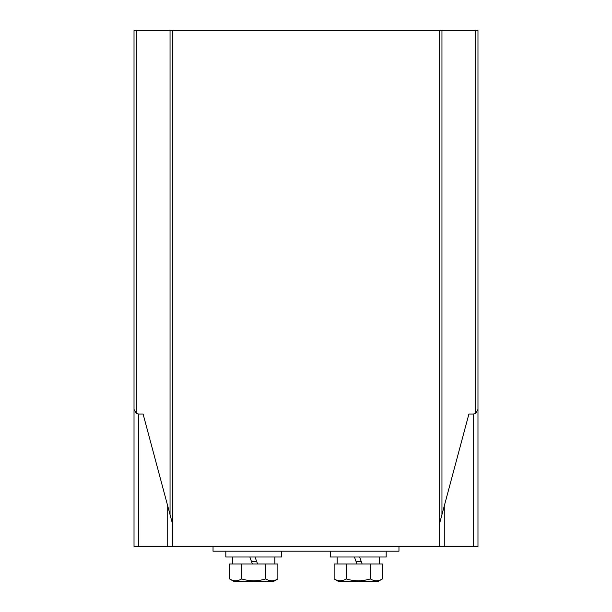 <?xml version="1.0" encoding="UTF-8"?>
<svg xmlns="http://www.w3.org/2000/svg" width="612" height="612" viewBox="0 0 612 612"><rect width="100%" height="100%" fill="white"/><g stroke="black" fill="none" stroke-linecap="round" stroke-linejoin="round"><path stroke-width="0.92" d="M172.37 30.6L439.63 30.6L439.63 546.539L172.37 546.539L172.37 30.6L134.02 30.6L134.02 409.42L136.346 413.444L136.346 30.6M439.63 523.298L468.899 414.072L473.328 414.072L475.654 413.444L477.98 409.42L477.98 30.6L439.63 30.6M172.37 546.539L134.02 546.539L134.02 148.586M477.98 148.586L477.98 546.539L439.63 546.539M172.37 523.298L143.101 414.072L138.672 414.072L136.346 413.444M398.963 546.539L398.963 551.19L213.037 551.19L213.037 546.539M281.597 551.19L281.597 556.997L225.82 556.997L225.82 551.19M252.381 563.973L249.841 556.997M257.575 563.973L255.036 556.997M274.857 556.997L274.857 563.973L232.56 563.973L232.56 556.997M229.554 578.929C233.585 581.385 237.609 581.385 241.633 578.929L241.633 563.973L229.554 563.973L229.554 578.929L233.838 581.4L273.579 581.4L277.863 578.929C273.839 581.385 269.808 581.385 265.784 578.929L265.784 563.973L277.863 563.973L277.863 578.929L273.579 581.4M241.625 578.929L241.633 578.929C249.681 581.385 257.736 581.385 265.784 578.929L265.922 579.006M264.652 579.243L262.709 579.725L264.652 579.243M262.273 579.824L259.809 580.291L262.273 579.824M259.327 580.367L256.635 580.681L259.327 580.367M243.737 579.495L242.467 579.159L243.737 579.495M379.44 556.997L379.44 563.973L346.216 563.973L346.208 578.929C354.264 581.385 362.319 581.385 370.367 578.929L370.367 578.929C374.391 581.385 378.415 581.385 382.446 578.929L382.446 563.973L370.367 563.973L370.505 579.006M369.235 579.243L367.292 579.725L369.235 579.243M366.848 579.824L364.385 580.291L366.848 579.824M363.911 580.367L361.21 580.681L363.911 580.367M348.32 579.495L347.05 579.159L348.32 579.495M337.143 556.997L337.143 563.973L346.216 563.973L334.137 563.973L334.137 578.929L338.421 581.4L378.162 581.4L382.446 578.929L378.162 581.4M334.137 578.929C338.161 581.385 342.192 581.385 346.216 578.929M356.964 563.973L354.425 556.997M362.159 563.973L359.619 556.997M386.18 551.19L386.18 556.997L330.404 556.997L330.404 551.19M441.956 514.623L441.956 30.6M475.654 413.444L475.654 30.6M170.044 514.623L170.044 30.6M444.281 505.948L444.281 546.539M167.719 505.948L167.719 546.539M138.672 414.072L138.672 546.539M473.328 414.072L473.328 546.539M251.448 561.411L256.642 561.411M356.031 561.411L361.225 561.411"/></g></svg>
